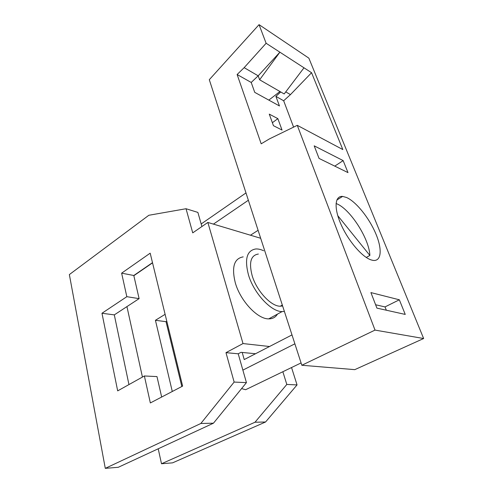 <?xml version="1.0" encoding="UTF-8"?>
<svg xmlns="http://www.w3.org/2000/svg" width="493" height="493" viewBox="0 0 493 493"><rect width="100%" height="100%" fill="white"/><g stroke="black" fill="none" stroke-linecap="round" stroke-linejoin="round"><path stroke-width="0.74" d="M297.279 125.333L269.437 138.897L261.191 143.808L237.121 74.517L244.158 67.658L266.121 43.261L311.564 72.711L342.826 149.564L297.279 125.333L375.019 330.094L301.827 365.258L209.297 79.7L259.053 24.65L266.121 43.261M259.053 24.65L308.864 58.156L423.641 338.525L354.781 369.645L301.827 365.258M293.594 127.132L283.666 100.757L290.457 94.613L311.564 72.711M290.457 94.613L285.755 91.877M237.121 74.517L251.208 82.46L258.178 75.823L259.62 79.786L284.184 93.953L303.996 67.806M251.208 82.46L254.739 92.364L279.457 105.958L275.901 96.375L283.666 100.757M277.849 118.634L269.264 114.123L273.449 125.684L282.039 130.06L277.849 118.634L272.376 122.72M347.996 172.612L319.063 158.432L314.195 145.842L343.146 160.601L347.996 172.612M376.911 308.119L370.915 292.589L399.342 299.793L405.246 314.423L376.911 308.119M371.204 259.94C362.226 257.186 348.218 240.861 341.014 224.414C333.712 207.947 334.852 195.666 342.617 196.417L346.499 197.471C356.014 201.631 368.98 217.721 375.66 233.374C382.432 249.033 381.6 261.801 372.856 260.353L371.204 259.94M423.641 338.525L375.019 330.094M343.146 160.601L334.759 166.129M399.342 299.793L385.027 306.917L375.617 304.76M386.321 310.208L385.027 306.917M336.053 203.517L336.497 203.689C350.005 208.779 369.251 238.606 369.873 255.442L366.25 257.445M337.76 215.663L369.873 255.442M258.357 254.043C250.808 255.238 248.743 262.449 252.163 275.667C256.606 290.895 271.07 306.443 280.246 306.221L282.618 305.974M263.656 250.764C260.828 249.44 258.221 248.842 255.824 248.965C246.87 250.413 244.411 259.028 248.441 274.811C253.722 293.07 271.082 311.786 282.082 311.588L284.387 311.44M243.203 256.878C234.107 258.468 231.47 267.095 235.284 282.754C240.319 300.859 257.568 319.224 268.728 318.872C272.617 318.897 275.525 317.307 277.46 314.109M269.517 346.511L243.012 343.559L207.855 222.442L260.68 238.273M243.012 343.559L225.979 352.655L234.138 382.069L200.842 423.481L105.286 468.35L69.359 274.576L148.837 215.275L186.034 208.73L192.732 232.862L207.855 222.442M105.286 468.35L118.295 467.284L213.463 423.191L246.438 382.623L238.218 353.795L240.991 352.341L242.186 352.452L244.232 359.563L291.998 334.913M238.218 353.795L225.979 352.655M255.522 353.734L242.186 352.452M269.375 318.521L269.48 318.866M246.438 382.623L234.138 382.069M213.463 423.191L200.842 423.481M117.673 390.875L144.381 375.974L150.347 402.947L182.626 386.093L150.18 253.174L121.629 273.159L126.83 296.681L101.971 313.258L117.673 390.875M126.83 296.681L139.106 298.641L133.8 275.495L121.629 273.159M133.8 275.495L152.491 262.658M161.667 397.038L156.977 376.584L144.381 375.974M128.956 384.583L114.302 314.879L139.106 298.641M201.914 226.534L197.884 212.415L186.034 208.73M165.106 314.324L155.431 320.29L172.291 391.491M282.859 371.728L286.809 384.448L254.998 422.236L161.501 463.753L158.21 448.79M142.434 377.059L126.941 306.603M133.849 275.692L152.54 262.855M181.825 386.512L166.03 321.683L166.788 321.22M161.501 463.753L172.587 462.847L265.561 421.996L297.051 384.916L291.542 367.538M166.03 321.683L155.431 320.29M297.051 384.916L286.809 384.448M265.561 421.996L254.998 422.236M114.302 314.879L101.971 313.258M242.87 370.12L294.882 343.824M248.361 200.25L213.432 224.112M245.989 192.923L201.181 223.964M258.098 230.299L250.481 235.21M301.075 362.928L245.643 389.71L241.576 388.607M279.956 91.513L268.827 100.11M275.901 96.375L280.727 91.957M259.62 79.786L279.895 52.19L258.178 75.823L244.158 67.658M268.728 318.872L282.082 311.588M342.617 196.417L336.824 200.035M280.246 306.221L282.329 305.068"/></g></svg>
